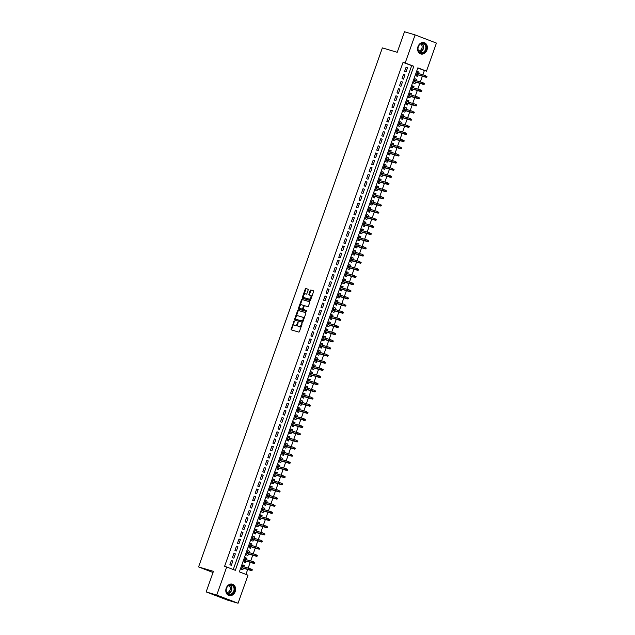 <?xml version="1.0" encoding="UTF-8"?>
<svg xmlns="http://www.w3.org/2000/svg" width="635" height="635" viewBox="0 0 635 635"><rect width="100%" height="100%" fill="white"/><g stroke="black" fill="none" stroke-linecap="round" stroke-linejoin="round"><path stroke-width="0.95" d="M294.219 321.167L291.116 329.033A0.746 0.437 -69 0 0 291.259 329.851L298.775 332.089A0.746 0.437 -69 0 0 299.442 331.51L302.085 324.048L301.982 323.477L301.498 323.882L301.157 324.842A2.381 1.389 -69 0 1 299.029 326.692L298.402 326.509A2.381 1.389 -69 0 1 298.347 326.485A2.381 1.389 -69 0 1 297.871 323.866L298.109 322.326L297.283 323.691A2.381 1.389 -69 0 1 295.156 325.541L294.529 325.358A2.381 1.389 -69 0 1 294.473 325.334A2.381 1.389 -69 0 1 293.997 322.715L294.219 321.167M426.974 50.014A5.921 4.81 -73.4 0 1 420.791 53.967A5.921 4.81 -73.4 0 1 417.989 46.569A5.921 4.81 -73.4 0 1 424.164 42.616A5.921 4.81 -73.4 0 1 426.974 50.014M235.196 591.59A5.921 4.81 -73.4 0 1 229.013 595.535A5.921 4.81 -73.4 0 1 226.211 588.137A5.921 4.81 -73.4 0 1 232.386 584.184A5.921 4.81 -73.4 0 1 235.196 591.59M308.173 290.012A0.746 0.437 -69 0 0 308.007 289.187L305.903 288.56A0.746 0.437 -69 0 0 305.237 289.139L302.308 297.418A0.746 0.437 -69 0 0 302.458 298.236L309.975 300.474A0.746 0.437 -69 0 0 310.634 299.895L313.571 291.616A0.746 0.437 -69 0 0 313.42 290.79L310.864 290.028A0.746 0.437 -69 0 0 310.197 290.608L308.943 294.156A0.746 0.437 -69 0 0 309.11 294.981L310.372 295.354A1.992 1.159 -69 0 1 310.42 295.37A1.992 1.159 -69 0 1 310.801 297.601A1.992 1.159 -69 0 1 309.039 299.109L304.101 297.64A1.992 1.159 -69 0 1 304.054 297.624A1.992 1.159 -69 0 1 303.673 295.386A1.992 1.159 -69 0 1 305.435 293.886L306.253 294.132A0.746 0.437 -69 0 0 306.919 293.553L308.173 290.012M238.069 603.25L227.457 600.099L206.145 591.907L213.423 571.357L198.572 566.936L382.373 47.887L397.224 52.308L404.503 31.75L415.115 34.901L436.428 43.093L426.49 71.152L417.854 67.834L239.363 571.865L248.007 575.191L238.069 603.25L216.749 595.058L226.687 566.999L235.331 570.317L413.822 66.286L405.178 62.968L415.115 34.901M206.145 591.907L216.749 595.058M233.267 569.524L411.694 65.651L403.058 62.333L224.568 566.372L226.687 566.999M403.058 62.333L405.178 62.968M298.18 310.38A0.746 0.437 -69 0 0 297.513 310.959L294.577 319.238A0.746 0.437 -69 0 0 294.743 320.064L302.244 322.294A0.746 0.437 -69 0 0 302.911 321.715L305.84 313.436A0.746 0.437 -69 0 0 305.689 312.618L298.752 310.602A0.746 0.437 -69 0 0 298.085 311.182L295.894 317.365M309.666 301.792L302.617 299.688A0.746 0.437 -69 0 0 301.95 300.268L299.022 308.554L298.442 308.332L301.379 300.045A0.746 0.437 -69 0 1 302.038 299.474L309.539 301.696A0.746 0.437 -69 0 1 309.555 301.704L309.539 301.696M298.442 308.332A0.746 0.437 -69 0 0 298.593 309.15L306.237 311.42L306.594 310.444L303.974 309.713A0.746 0.437 -69 0 0 303.99 309.721L303.419 309.499A0.746 0.437 -69 0 0 303.419 309.499A0.746 0.437 -69 0 1 303.244 308.673L304.078 306.324A0.746 0.437 -69 0 1 304.744 305.745L307.784 306.649A0.746 0.437 -69 0 0 308.451 306.07L309.705 302.522A0.746 0.437 -69 0 0 309.555 301.704M418.56 73.541L419.052 72.136L417.576 71.691M419.052 72.136L417.616 71.58L416.1 75.875L417.536 76.422L418.076 74.906M416.028 80.685L416.52 79.288L415.044 78.843M416.52 79.288L415.084 78.732L413.568 83.018L415.004 83.574L415.544 82.058M413.496 87.836L413.988 86.431L412.512 85.995M413.988 86.431L412.552 85.884L411.036 90.17L412.472 90.726L413.012 89.21M410.964 94.988L411.456 93.583L409.98 93.147M411.456 93.583L410.019 93.028L408.503 97.322L409.94 97.869L410.48 96.353M408.432 102.14L408.924 100.735L407.448 100.29M408.924 100.735L407.487 100.179L405.971 104.465L407.408 105.021L407.948 103.505M405.9 109.284L406.4 107.879L404.916 107.442M406.4 107.879L404.955 107.331L403.439 111.617L404.876 112.173L405.416 110.657M403.368 116.435L403.868 115.03L402.384 114.594M403.868 115.03L402.423 114.475L400.907 118.769L402.344 119.324L402.884 117.8M400.836 123.587L401.336 122.182L399.852 121.737M401.336 122.182L399.891 121.626L398.375 125.92L399.812 126.468L400.352 124.952M398.304 130.731L398.804 129.334L397.32 128.889M398.804 129.334L397.359 128.778L395.843 133.064L397.28 133.62L397.82 132.104M395.772 137.882L396.272 136.477L394.787 136.041M396.272 136.477L394.827 135.93L393.311 140.216L394.748 140.772L395.287 139.255M393.24 145.034L393.74 143.629L392.255 143.192M393.74 143.629L392.295 143.073L390.779 147.368L392.216 147.915L392.755 146.399M390.708 152.186L391.208 150.781L389.723 150.336M391.208 150.781L389.763 150.225L388.247 154.511L389.684 155.067L390.223 153.551M388.175 159.329L388.676 157.924L387.191 157.488M388.676 157.924L387.231 157.377L385.715 161.663L387.152 162.219L387.691 160.703M385.643 166.481L386.144 165.076L384.659 164.64M386.144 165.076L384.699 164.521L383.183 168.815L384.619 169.37L385.159 167.846M383.111 173.633L383.611 172.228L382.127 171.783M383.611 172.228L382.167 171.672L380.651 175.966L382.095 176.514L382.627 174.998M380.579 180.784L381.079 179.38L379.595 178.935M381.079 179.38L379.635 178.824L378.119 183.11L379.563 183.666L380.095 182.15M378.047 187.928L378.547 186.523L377.063 186.087M378.547 186.523L377.111 185.976L375.587 190.262L377.031 190.817L377.563 189.301M375.515 195.08L376.015 193.675L374.539 193.238M376.015 193.675L374.579 193.119L373.055 197.414L374.499 197.961L375.031 196.445M372.983 202.232L373.483 200.827L372.007 200.382M373.483 200.827L372.046 200.271L370.522 204.565L371.967 205.113L372.499 203.597M370.451 209.375L370.951 207.97L369.475 207.534M370.951 207.97L369.514 207.423L367.99 211.709L369.435 212.265L369.967 210.749M367.919 216.527L368.419 215.122L366.943 214.686M368.419 215.122L366.982 214.574L365.458 218.861L366.903 219.416L367.435 217.892M365.395 223.679L365.887 222.274L364.411 221.837M365.887 222.274L364.45 221.718L362.926 226.012L364.371 226.56L364.903 225.044M362.863 230.83L363.355 229.425L361.879 228.981M363.355 229.425L361.918 228.87L360.394 233.156L361.839 233.712L362.379 232.196M360.331 237.974L360.823 236.569L359.346 236.133M360.823 236.569L359.386 236.022L357.862 240.308L359.307 240.863L359.847 239.347M357.799 245.126L358.291 243.721L356.814 243.284M358.291 243.721L356.854 243.165L355.33 247.459L356.775 248.015L357.315 246.491M355.267 252.278L355.759 250.873L354.282 250.428M355.759 250.873L354.322 250.317L352.798 254.611L354.243 255.159L354.782 253.643M352.735 259.421L353.227 258.024L351.75 257.58M353.227 258.024L351.79 257.469L350.274 261.755L351.711 262.311L352.25 260.794M350.202 266.573L350.695 265.168L349.218 264.731M350.695 265.168L349.258 264.62L347.742 268.907L349.179 269.462L349.718 267.946M347.67 273.725L348.163 272.32L346.686 271.883M348.163 272.32L346.726 271.764L345.21 276.058L346.647 276.606L347.186 275.09M345.138 280.876L345.63 279.471L344.154 279.027M345.63 279.471L344.194 278.916L342.678 283.202L344.114 283.758L344.654 282.242M342.606 288.02L343.106 286.615L341.622 286.179M343.106 286.615L341.662 286.067L340.146 290.354L341.582 290.909L342.122 289.393M340.074 295.172L340.574 293.767L339.09 293.33M340.574 293.767L339.13 293.211L337.614 297.505L339.05 298.061L339.59 296.537M337.542 302.323L338.042 300.919L336.558 300.474M338.042 300.919L336.598 300.363L335.082 304.657L336.518 305.205L337.058 303.689M335.01 309.467L335.51 308.07L334.026 307.626M335.51 308.07L334.066 307.515L332.549 311.801L333.986 312.356L334.526 310.84M332.478 316.619L332.978 315.214L331.494 314.777M332.978 315.214L331.534 314.666L330.017 318.953L331.454 319.508L331.994 317.992M329.946 323.771L330.446 322.366L328.962 321.929M330.446 322.366L329.001 321.81L327.485 326.104L328.922 326.652L329.462 325.136M327.414 330.922L327.914 329.517L326.43 329.073M327.914 329.517L326.469 328.962L324.953 333.248L326.39 333.804L326.93 332.288M324.882 338.066L325.382 336.661L323.898 336.225M325.382 336.661L323.937 336.113L322.421 340.4L323.858 340.955L324.398 339.439M322.35 345.218L322.85 343.813L321.366 343.376M322.85 343.813L321.405 343.257L319.889 347.551L321.326 348.107L321.866 346.583M319.818 352.369L320.318 350.964L318.834 350.52M320.318 350.964L318.873 350.409L317.357 354.703L318.794 355.251L319.334 353.735M317.286 359.513L317.786 358.116L316.301 357.672M317.786 358.116L316.341 357.561L314.825 361.847L316.27 362.402L316.801 360.886M314.754 366.665L315.254 365.26L313.769 364.823M315.254 365.26L313.817 364.712L312.293 368.998L313.738 369.554L314.269 368.038M312.222 373.817L312.722 372.412L311.237 371.975M312.722 372.412L311.285 371.856L309.761 376.15L311.206 376.698L311.737 375.182M309.69 380.968L310.19 379.563L308.713 379.119M310.19 379.563L308.753 379.008L307.229 383.294L308.673 383.85L309.205 382.333M307.157 388.112L307.658 386.707L306.181 386.27M307.658 386.707L306.221 386.159L304.697 390.446L306.141 391.001L306.673 389.485M304.625 395.264L305.125 393.859L303.649 393.422M305.125 393.859L303.689 393.303L302.165 397.597L303.609 398.153L304.141 396.629M302.101 402.415L302.593 401.01L301.117 400.566M302.593 401.01L301.157 400.455L299.633 404.749L301.077 405.297L301.609 403.781M299.569 409.559L300.061 408.162L298.585 407.718M300.061 408.162L298.625 407.606L297.101 411.893L298.545 412.448L299.077 410.932M297.037 416.711L297.529 415.306L296.053 414.869M297.529 415.306L296.093 414.758L294.569 419.044L296.013 419.6L296.553 418.084M294.505 423.862L294.997 422.458L293.521 422.021M294.997 422.458L293.56 421.902L292.036 426.196L293.481 426.744L294.021 425.228M291.973 431.014L292.465 429.609L290.989 429.165M292.465 429.609L291.028 429.054L289.504 433.34L290.949 433.895L291.489 432.379M289.441 438.158L289.933 436.753L288.457 436.316M289.933 436.753L288.496 436.205L286.98 440.492L288.417 441.047L288.957 439.531M286.909 445.31L287.401 443.905L285.925 443.468M287.401 443.905L285.964 443.349L284.448 447.643L285.885 448.199L286.425 446.675M284.377 452.461L284.869 451.056L283.393 450.612M284.869 451.056L283.432 450.501L281.916 454.795L283.353 455.343L283.893 453.827M281.845 459.605L282.337 458.208L280.86 457.764M282.337 458.208L280.9 457.652L279.384 461.939L280.821 462.494L281.361 460.978M279.313 466.757L279.805 465.352L278.328 464.915M279.805 465.352L278.368 464.804L276.852 469.09L278.289 469.646L278.828 468.13M276.781 473.908L277.281 472.503L275.796 472.067M277.281 472.503L275.836 471.948L274.32 476.242L275.757 476.79L276.296 475.274M274.249 481.06L274.749 479.655L273.264 479.211M274.749 479.655L273.304 479.1L271.788 483.386L273.225 483.941L273.764 482.425M271.716 488.204L272.217 486.799L270.732 486.362M272.217 486.799L270.772 486.251L269.256 490.537L270.693 491.093L271.232 489.577M269.184 495.356L269.684 493.951L268.2 493.514M269.684 493.951L268.24 493.395L266.724 497.689L268.16 498.245L268.7 496.721M266.652 502.507L267.152 501.102L265.668 500.658M267.152 501.102L265.708 500.547L264.192 504.841L265.628 505.389L266.168 503.872M264.12 509.651L264.62 508.254L263.136 507.809M264.62 508.254L263.176 507.698L261.66 511.985L263.096 512.54L263.636 511.024M261.588 516.803L262.088 515.398L260.604 514.961M262.088 515.398L260.644 514.85L259.128 519.136L260.564 519.692L261.104 518.176M259.056 523.954L259.556 522.549L258.072 522.113M259.556 522.549L258.112 521.994L256.596 526.288L258.032 526.836L258.572 525.32M256.524 531.106L257.024 529.701L255.54 529.257M257.024 529.701L255.58 529.145L254.063 533.432L255.5 533.987L256.04 532.471M253.992 538.25L254.492 536.845L253.008 536.408M254.492 536.845L253.047 536.297L251.531 540.583L252.976 541.139L253.508 539.623M251.46 545.401L251.96 543.997L250.476 543.56M251.96 543.997L250.515 543.441L248.999 547.735L250.444 548.291L250.976 546.767M248.928 552.553L249.428 551.148L247.944 550.704M249.428 551.148L247.991 550.593L246.467 554.887L247.912 555.434L248.444 553.918M246.396 559.705L246.896 558.3L245.42 557.855M246.896 558.3L245.459 557.744L243.935 562.031L245.38 562.586L245.912 561.07M231.402 560.467L229.886 564.753L231.323 565.309L232.847 561.022L231.402 560.467M233.934 553.315L232.418 557.609L233.855 558.157L235.371 553.871L233.934 553.315M236.466 546.171L234.95 550.458L236.387 551.013L237.903 546.719L236.466 546.171M238.998 539.02L237.482 543.306L238.919 543.862L240.435 539.575L238.998 539.02M241.53 531.868L240.014 536.162L241.451 536.71L242.967 532.424L241.53 531.868M244.062 524.716L242.546 529.011L243.983 529.566L245.499 525.272L244.062 524.716M246.594 517.573L245.07 521.859L246.515 522.414L248.031 518.12L246.594 517.573M249.126 510.421L247.602 514.707L249.047 515.263L250.563 510.977L249.126 510.421M251.658 503.269L250.134 507.563L251.579 508.111L253.095 503.825L251.658 503.269M254.19 496.125L252.666 500.412L254.111 500.967L255.627 496.673L254.19 496.125M256.723 488.974L255.199 493.26L256.643 493.816L258.159 489.529L256.723 488.974M259.255 481.822L257.731 486.116L259.175 486.664L260.691 482.378L259.255 481.822M261.787 474.67L260.263 478.965L261.707 479.52L263.223 475.226L261.787 474.67M264.319 467.527L262.795 471.813L264.239 472.369L265.755 468.074L264.319 467.527M266.851 460.375L265.327 464.661L266.771 465.217L268.287 460.931L266.851 460.375M269.383 453.223L267.859 457.517L269.303 458.065L270.82 453.779L269.383 453.223M271.907 446.08L270.391 450.366L271.836 450.921L273.352 446.627L271.907 446.08M274.439 438.928L272.923 443.214L274.36 443.77L275.884 439.483L274.439 438.928M276.971 431.776L275.455 436.07L276.892 436.618L278.416 432.332L276.971 431.776M279.503 424.625L277.987 428.919L279.424 429.474L280.948 425.18L279.503 424.625M282.035 417.481L280.519 421.767L281.956 422.323L283.48 418.028L282.035 417.481M284.567 410.329L283.051 414.615L284.488 415.171L286.012 410.885L284.567 410.329M287.099 403.177L285.583 407.472L287.02 408.019L288.544 403.733L287.099 403.177M289.631 396.034L288.115 400.32L289.552 400.875L291.076 396.581L289.631 396.034M292.163 388.882L290.647 393.168L292.084 393.724L293.608 389.438L292.163 388.882M294.696 381.73L293.18 386.024L294.616 386.572L296.14 382.286L294.696 381.73M297.228 374.579L295.712 378.873L297.148 379.428L298.672 375.134L297.228 374.579M299.76 367.435L298.244 371.721L299.68 372.277L301.196 367.983L299.76 367.435M302.292 360.283L300.776 364.569L302.212 365.125L303.728 360.839L302.292 360.283M304.824 353.131L303.308 357.426L304.744 357.973L306.26 353.687L304.824 353.131M307.356 345.988L305.84 350.274L307.276 350.83L308.793 346.535L307.356 345.988M309.888 338.836L308.364 343.122L309.809 343.678L311.325 339.392L309.888 338.836M312.42 331.684L310.896 335.978L312.341 336.526L313.857 332.24L312.42 331.684M314.952 324.533L313.428 328.827L314.873 329.382L316.389 325.088L314.952 324.533M317.484 317.389L315.96 321.675L317.405 322.231L318.921 317.937L317.484 317.389M320.016 310.237L318.492 314.523L319.937 315.079L321.453 310.793L320.016 310.237M322.548 303.085L321.024 307.38L322.469 307.927L323.985 303.641L322.548 303.085M325.08 295.942L323.556 300.228L325.001 300.784L326.517 296.489L325.08 295.942M327.612 288.79L326.088 293.076L327.533 293.632L329.049 289.346L327.612 288.79M330.144 281.638L328.62 285.933L330.065 286.48L331.581 282.194L330.144 281.638M332.676 274.487L331.152 278.781L332.597 279.337L334.113 275.042L332.676 274.487M335.201 267.343L333.685 271.629L335.129 272.185L336.645 267.891L335.201 267.343M337.733 260.191L336.217 264.477L337.661 265.033L339.177 260.747L337.733 260.191M340.265 253.04L338.749 257.334L340.185 257.881L341.709 253.595L340.265 253.04M342.797 245.896L341.281 250.182L342.717 250.738L344.241 246.444L342.797 245.896M345.329 238.744L343.813 243.03L345.249 243.586L346.773 239.292L345.329 238.744M347.861 231.592L346.345 235.879L347.782 236.434L349.306 232.148L347.861 231.592M350.393 224.441L348.877 228.735L350.314 229.283L351.838 224.996L350.393 224.441M352.925 217.297L351.409 221.583L352.846 222.139L354.37 217.845L352.925 217.297M355.457 210.145L353.941 214.432L355.378 214.987L356.902 210.701L355.457 210.145M357.989 202.994L356.473 207.288L357.91 207.835L359.434 203.549L357.989 202.994M360.521 195.842L359.005 200.136L360.442 200.692L361.966 196.398L360.521 195.842M363.053 188.698L361.537 192.984L362.974 193.54L364.49 189.246L363.053 188.698M365.585 181.546L364.069 185.833L365.506 186.388L367.022 182.102L365.585 181.546M368.117 174.395L366.601 178.689L368.038 179.237L369.554 174.95L368.117 174.395M370.649 167.251L369.133 171.537L370.57 172.093L372.086 167.799L370.649 167.251M373.182 160.099L371.666 164.386L373.102 164.941L374.618 160.655L373.182 160.099M375.714 152.948L374.19 157.242L375.634 157.79L377.15 153.503L375.714 152.948M378.246 145.796L376.722 150.09L378.166 150.646L379.682 146.352L378.246 145.796M380.778 138.652L379.254 142.939L380.698 143.494L382.214 139.2L380.778 138.652M383.31 131.501L381.786 135.787L383.23 136.342L384.747 132.056L383.31 131.501M385.842 124.349L384.318 128.643L385.762 129.191L387.279 124.904L385.842 124.349M388.374 117.205L386.85 121.491L388.295 122.047L389.811 117.753L388.374 117.205M390.906 110.053L389.382 114.34L390.827 114.895L392.343 110.609L390.906 110.053M393.438 102.902L391.914 107.196L393.359 107.744L394.875 103.457L393.438 102.902M395.97 95.75L394.446 100.044L395.891 100.6L397.407 96.306L395.97 95.75M398.494 88.606L396.978 92.893L398.423 93.448L399.939 89.154L398.494 88.606M401.026 81.455L399.51 85.741L400.955 86.296L402.471 82.01L401.026 81.455M403.558 74.303L402.042 78.597L403.479 79.145L405.003 74.859L403.558 74.303M406.011 72.001L407.535 67.707L406.09 67.159L404.574 71.445L406.011 72.001M245.943 574.397L247.674 569.492M248.158 568.127L250.206 562.348M250.69 560.975L252.738 555.196M253.222 553.831L255.27 548.045M255.754 546.679L257.802 540.901M258.286 539.528L260.334 533.749M260.818 532.376L262.866 526.598M263.35 525.232L265.398 519.446M265.882 518.081L267.93 512.302M268.415 510.929L270.462 505.15M270.947 503.785L272.994 497.999M273.479 496.633L275.526 490.847M276.011 489.482L278.059 483.703M278.543 482.33L280.591 476.552M281.075 475.186L283.123 469.4M283.607 468.035L285.655 462.256M286.139 460.883L288.187 455.104M288.671 453.739L290.719 447.953M291.203 446.588L293.243 440.801M293.735 439.436L295.775 433.657M296.259 432.284L298.307 426.506M298.791 425.14L300.839 419.354M301.323 417.989L303.371 412.21M303.855 410.837L305.903 405.059M306.387 403.685L308.435 397.907M308.92 396.542L310.967 390.755M311.452 389.39L313.499 383.611M313.984 382.238L316.032 376.46M316.516 375.094L318.564 369.308M319.048 367.943L321.096 362.164M321.58 360.791L323.628 355.013M324.112 353.639L326.16 347.861M326.644 346.496L328.692 340.709M329.176 339.344L331.224 333.565M331.708 332.192L333.756 326.414M334.24 325.049L336.288 319.262M336.772 317.897L338.82 312.118M339.304 310.745L341.352 304.967M341.836 303.594L343.884 297.815M344.368 296.45L346.416 290.663M346.901 289.298L348.948 283.52M349.433 282.146L351.48 276.368M351.965 275.003L354.012 269.216M354.497 267.851L356.537 262.072M357.029 260.699L359.069 254.921M359.561 253.548L361.601 247.769M362.085 246.404L364.133 240.617M364.617 239.252L366.665 233.474M367.149 232.1L369.197 226.322M369.681 224.957L371.729 219.17M372.213 217.805L374.261 212.026M374.745 210.653L376.793 204.875M377.277 203.502L379.325 197.723M379.809 196.358L381.857 190.571M382.341 189.206L384.389 183.428M384.873 182.054L386.921 176.276M387.406 174.911L389.453 169.124M389.938 167.759L391.985 161.981M392.47 160.607L394.518 154.829M395.002 153.456L397.05 147.677M397.534 146.312L399.582 140.525M400.066 139.16L402.114 133.382M402.598 132.009L404.646 126.23M405.13 124.865L407.178 119.078M407.662 117.713L409.71 111.927M410.194 110.561L412.242 104.783M412.726 103.41L414.774 97.631M415.258 96.266L417.306 90.48M417.79 89.114L419.838 83.336M420.322 81.963L422.362 76.184M422.854 74.819L424.37 70.525L417.79 67.993M243.864 566.849L244.364 565.444L242.927 564.896L241.403 569.182L242.848 569.738L243.38 568.222M198.572 566.936L213.019 572.492M424.37 70.525L426.49 71.152M411.694 65.651L413.822 66.286M244.364 565.444L242.887 565.007M232.847 561.022L231.362 560.578M235.371 553.871L233.894 553.434M237.903 546.719L236.426 546.283M240.435 539.575L238.958 539.131M242.967 532.424L241.49 531.979M245.499 525.272L244.023 524.835M248.031 518.12L246.555 517.684M250.563 510.977L249.087 510.532M253.095 503.825L251.619 503.388M255.627 496.673L254.151 496.237M258.159 489.529L256.683 489.085M260.691 482.378L259.215 481.933M263.223 475.226L261.747 474.789M265.755 468.074L264.279 467.638M268.287 460.931L266.803 460.486M270.82 453.779L269.335 453.342M273.352 446.627L271.867 446.191M275.884 439.483L274.399 439.039M278.416 432.332L276.931 431.887M280.948 425.18L279.463 424.744M283.48 418.028L281.996 417.592M286.012 410.885L284.528 410.44M288.544 403.733L287.06 403.296M291.076 396.581L289.592 396.145M293.608 389.438L292.124 388.993M296.14 382.286L294.656 381.841M298.672 375.134L297.188 374.698M301.196 367.983L299.72 367.546M303.728 360.839L302.252 360.394M306.26 353.687L304.784 353.25M308.793 346.535L307.316 346.099M311.325 339.392L309.848 338.947M313.857 332.24L312.38 331.795M316.389 325.088L314.912 324.652M318.921 317.937L317.444 317.5M321.453 310.793L319.976 310.348M323.985 303.641L322.509 303.205M326.517 296.489L325.041 296.053M329.049 289.346L327.573 288.901M331.581 282.194L330.105 281.749M334.113 275.042L332.629 274.606M336.645 267.891L335.161 267.454M339.177 260.747L337.693 260.302M341.709 253.595L340.225 253.151M344.241 246.444L342.757 246.007M346.773 239.292L345.289 238.855M349.306 232.148L347.821 231.704M351.838 224.996L350.353 224.56M354.37 217.845L352.885 217.408M356.902 210.701L355.417 210.256M359.434 203.549L357.949 203.105M361.966 196.398L360.482 195.961M364.49 189.246L363.014 188.809M367.022 182.102L365.546 181.658M369.554 174.95L368.078 174.514M372.086 167.799L370.61 167.362M374.618 160.655L373.142 160.21M377.15 153.503L375.674 153.059M379.682 146.352L378.206 145.915M382.214 139.2L380.738 138.763M384.747 132.056L383.27 131.612M387.279 124.904L385.802 124.468M389.811 117.753L388.334 117.316M392.343 110.609L390.866 110.165M394.875 103.457L393.398 103.013M397.407 96.306L395.923 95.869M399.939 89.154L398.455 88.717M402.471 82.01L400.987 81.566M405.003 74.859L403.519 74.422M407.535 67.707L406.051 67.27M294.989 325.533A2.381 1.389 -69 0 0 295.045 325.557A2.381 1.389 -69 0 0 295.108 325.58L294.529 325.358M297.799 324.072A2.381 1.389 -69 0 1 295.735 325.763L295.108 325.58M298.863 326.684A2.381 1.389 -69 0 0 298.918 326.707A2.381 1.389 -69 0 0 298.982 326.731L298.402 326.509M301.633 325.318A2.381 1.389 -69 0 1 299.609 326.914L298.982 326.731M293.91 322.977L291.687 329.255A0.746 0.437 -69 0 0 291.727 329.986M305.808 312.698L298.752 310.602M295.402 318.77L295.156 319.461A0.746 0.437 -69 0 0 295.196 320.199M295.434 318.643L295.553 319.222L302.133 321.175L302.959 319.754A2.381 1.389 -69 0 0 302.482 317.135A2.381 1.389 -69 0 0 302.419 317.111L297.926 315.778A2.381 1.389 -69 0 0 295.799 317.627L295.434 318.643M303.125 321.112L296.132 319.445M303.617 319.715A2.381 1.389 -69 0 0 303.062 317.357A2.381 1.389 -69 0 0 302.998 317.333L302.538 317.159M303.99 309.721L306.689 310.523M301.593 304.808A1.992 1.159 -69 0 0 299.823 306.308A1.992 1.159 -69 0 0 300.212 308.546A1.992 1.159 -69 0 0 300.26 308.562L301.998 309.078A0.746 0.437 -69 0 0 302.665 308.499L303.498 306.149A0.746 0.437 -69 0 0 303.332 305.324L301.593 304.808M300.736 308.745A1.992 1.159 -69 0 0 300.784 308.761A1.992 1.159 -69 0 0 300.839 308.785L300.26 308.562M303.212 308.793A0.746 0.437 -69 0 1 302.577 309.301L300.839 308.785M304.109 306.245A0.746 0.437 -69 0 0 303.903 305.546L303.363 305.34M299.022 308.554A0.746 0.437 -69 0 0 299.053 309.285M304.586 297.823A1.992 1.159 -69 0 0 304.633 297.847A1.992 1.159 -69 0 0 304.681 297.863L304.101 297.64M311.301 298.021A1.992 1.159 -69 0 1 309.618 299.331L304.681 297.863M311.467 297.545A1.992 1.159 -69 0 0 310.999 295.592A1.992 1.159 -69 0 0 310.944 295.577L310.467 295.394M313.531 290.878L311.436 290.251A0.746 0.437 -69 0 0 310.769 290.83L309.515 294.378A0.746 0.437 -69 0 0 309.555 295.108M303.578 295.672L302.887 297.64A0.746 0.437 -69 0 0 302.919 298.379M308.142 289.274L306.483 288.782A0.746 0.437 -69 0 0 305.816 289.354L303.744 295.196M252.039 570.46L252.293 569.738L251.722 569.524L251.468 570.238L252.039 570.46L250.579 570.27L251.039 568.984L242.387 566.412M251.722 569.524L252.293 569.738M251.468 570.238L241.935 567.698M251.619 570.667L241.903 567.777M234.251 591.256A5.12 4.159 -73.4 0 1 228.656 594.59A5.12 4.159 -73.4 0 1 226.473 588.264A5.12 4.159 -73.4 0 1 232.069 584.938A5.12 4.159 -73.4 0 1 234.251 591.256M226.552 588.312A4.747 3.85 106.6 0 0 228.798 594.241A4.747 3.85 106.6 0 0 233.751 591.082A4.747 3.85 106.6 0 0 231.497 585.153A4.747 3.85 106.6 0 0 226.552 588.312M228.854 585.486A3.739 3.032 -73.4 0 1 230.084 589.923A3.739 3.032 -73.4 0 1 226.758 592.519M228.457 595.32A5.882 4.778 106.6 0 0 228.687 595.4A5.882 4.778 106.6 0 0 234.823 591.479A5.882 4.778 106.6 0 0 232.037 584.121A5.882 4.778 106.6 0 0 231.807 584.065M422.608 53.118A5.12 4.159 -73.4 0 1 417.917 49.308A5.12 4.159 -73.4 0 1 421.68 43.267A5.12 4.159 -73.4 0 1 426.363 47.069A5.12 4.159 -73.4 0 1 422.608 53.118M421.497 43.569A4.747 3.85 106.6 0 0 418.028 48.093A4.747 3.85 106.6 0 0 420.576 52.673A4.747 3.85 106.6 0 0 422.362 52.689A4.747 3.85 106.6 0 0 425.831 48.157A4.747 3.85 106.6 0 0 423.283 43.577A4.747 3.85 106.6 0 0 421.497 43.569M420.632 43.918A3.739 3.032 -73.4 0 1 422.053 47.641A3.739 3.032 -73.4 0 1 419.37 50.856A3.739 3.032 -73.4 0 1 418.544 50.943M420.235 53.753A5.882 4.778 106.6 0 0 420.465 53.832A5.882 4.778 106.6 0 0 422.672 53.848A5.882 4.778 106.6 0 0 426.982 48.228A5.882 4.778 106.6 0 0 423.815 42.553A5.882 4.778 106.6 0 0 423.585 42.489M254.572 563.308L254.826 562.594L254.254 562.372L254 563.086L254.572 563.308L253.111 563.118L253.571 561.832L244.919 559.26M254.254 562.372L254.826 562.594M254 563.086L244.459 560.546M254.151 563.515L244.435 560.626M257.104 556.157L257.358 555.442L256.786 555.22L256.532 555.935L257.104 556.157L255.643 555.966L256.103 554.68L247.452 552.109M256.786 555.22L257.358 555.442M256.532 555.935L246.991 553.395M256.683 556.371L246.967 553.482M259.636 549.005L259.89 548.291L259.318 548.068L259.064 548.791L259.636 549.005L258.175 548.823L258.635 547.537L249.984 544.965M259.318 548.068L259.89 548.291M259.064 548.791L249.523 546.251M259.215 549.219L249.499 546.33M262.168 541.861L262.422 541.147L261.85 540.925L261.596 541.639L262.168 541.861L260.707 541.671L261.168 540.385L252.516 537.813M261.85 540.925L262.422 541.147M261.596 541.639L252.055 539.099M261.747 542.068L252.031 539.178M264.7 534.71L264.954 533.995L264.374 533.773L264.128 534.487L264.7 534.71L263.239 534.519L263.7 533.233L255.048 530.662M264.374 533.773L264.954 533.995M264.128 534.487L254.587 531.947M264.279 534.924L254.564 532.035M267.232 527.558L267.486 526.844L266.906 526.621L266.66 527.336L267.232 527.558L265.771 527.375L266.232 526.082L257.58 523.51M266.906 526.621L267.486 526.844M266.66 527.336L257.119 524.804M266.811 527.772L257.096 524.883M269.764 520.414L270.018 519.692L269.438 519.478L269.192 520.192L269.764 520.414L268.303 520.224L268.764 518.938L260.112 516.366M269.438 519.478L270.018 519.692M269.192 520.192L259.651 517.652M269.343 520.621L259.628 517.731M272.296 513.263L272.55 512.548L271.97 512.326L271.716 513.04L272.296 513.263L270.835 513.072L271.296 511.786L262.644 509.214M271.97 512.326L272.55 512.548M271.716 513.04L262.184 510.5M271.875 513.469L262.16 510.58M274.828 506.111L275.082 505.397L274.503 505.174L274.249 505.889L274.828 506.111L273.367 505.92L273.828 504.634L265.176 502.063M274.503 505.174L275.082 505.397M274.249 505.889L264.716 503.349M274.407 506.325L264.692 503.436M277.36 498.959L277.614 498.245L277.035 498.023L276.781 498.745L277.36 498.959L275.9 498.777L276.36 497.491L267.708 494.919M277.035 498.023L277.614 498.245M276.781 498.745L267.248 496.205M276.939 499.173L267.216 496.284M279.892 491.815L280.146 491.101L279.567 490.879L279.313 491.593L279.892 491.815L278.432 491.625L278.884 490.339L270.232 487.767M279.567 490.879L280.146 491.101M279.313 491.593L269.78 489.053M279.471 492.022L269.748 489.133M282.424 484.664L282.678 483.949L282.099 483.727L281.845 484.442L282.424 484.664L280.964 484.473L281.416 483.187L272.764 480.616M282.099 483.727L282.678 483.949M281.845 484.442L272.312 481.901M282.003 484.87L272.28 481.989M284.956 477.512L285.21 476.798L284.631 476.575L284.377 477.29L284.956 477.512L283.496 477.329L283.948 476.036L275.296 473.464M284.631 476.575L285.21 476.798M284.377 477.29L274.844 474.758M284.536 477.726L274.812 474.837M287.488 470.368L287.742 469.646L287.163 469.432L286.909 470.146L287.488 470.368L286.028 470.178L286.48 468.892L277.828 466.32M287.163 469.432L287.742 469.646M286.909 470.146L277.376 467.606M287.068 470.575L277.344 467.685M290.02 463.217L290.274 462.502L289.695 462.28L289.441 462.994L290.02 463.217L288.56 463.026L289.012 461.74L280.36 459.168M289.695 462.28L290.274 462.502M289.441 462.994L279.908 460.454M289.6 463.423L279.876 460.534M292.552 456.065L292.806 455.351L292.227 455.128L291.973 455.843L292.552 456.065L291.092 455.874L291.544 454.589L282.892 452.017M292.227 455.128L292.806 455.351M291.973 455.843L282.44 453.303M292.124 456.279L282.408 453.39M295.084 448.913L295.338 448.199L294.759 447.977L294.505 448.699L295.084 448.913L293.624 448.731L294.076 447.445L285.425 444.873M294.759 447.977L295.338 448.199M294.505 448.699L284.972 446.159M294.656 449.128L284.94 446.238M297.617 441.769L297.871 441.055L297.291 440.833L297.037 441.547L297.617 441.769L296.156 441.579L296.608 440.293L287.957 437.721M297.291 440.833L297.871 441.055M297.037 441.547L287.504 439.007M297.188 441.976L287.472 439.087M300.149 434.618L300.403 433.903L299.823 433.681L299.569 434.396L300.149 434.618L298.688 434.427L299.141 433.141L290.489 430.57M299.823 433.681L300.403 433.903M299.569 434.396L290.036 431.856M299.72 434.824L290.005 431.943M302.681 427.466L302.927 426.752L302.355 426.529L302.101 427.244L302.681 427.466L301.22 427.284L301.673 425.99L293.021 423.418M302.355 426.529L302.927 426.752M302.101 427.244L292.568 424.712M302.252 427.68L292.537 424.791M305.213 420.322L305.459 419.6L304.887 419.386L304.633 420.1L305.213 420.322L303.752 420.132L304.205 418.846L295.553 416.274M304.887 419.386L305.459 419.6M304.633 420.1L295.1 417.56M304.784 420.529L295.069 417.639M307.737 413.171L307.991 412.456L307.419 412.234L307.165 412.948L307.737 413.171L306.284 412.98L306.737 411.694L298.085 409.123M307.419 412.234L307.991 412.456M307.165 412.948L297.632 410.408M307.316 413.377L297.601 410.488M310.269 406.019L310.523 405.305L309.951 405.082L309.697 405.797L310.269 406.019L308.816 405.828L309.269 404.543L300.617 401.971M309.951 405.082L310.523 405.305M309.697 405.797L300.164 403.257M309.848 406.233L300.133 403.344M312.801 398.867L313.055 398.153L312.483 397.931L312.229 398.645L312.801 398.867L311.348 398.685L311.801 397.399L303.149 394.827M312.483 397.931L313.055 398.153M312.229 398.645L302.697 396.113M312.38 399.082L302.665 396.192M315.333 391.724L315.587 391.009L315.016 390.787L314.762 391.501L315.333 391.724L313.88 391.533L314.333 390.247L305.681 387.675M315.016 390.787L315.587 391.009M314.762 391.501L305.229 388.961M314.912 391.93L305.197 389.041M317.865 384.572L318.119 383.858L317.548 383.635L317.294 384.35L317.865 384.572L316.405 384.381L316.865 383.095L308.213 380.524M317.548 383.635L318.119 383.858M317.294 384.35L307.753 381.81M317.444 384.778L307.729 381.897M320.397 377.42L320.651 376.706L320.08 376.484L319.826 377.198L320.397 377.42L318.937 377.238L319.397 375.944L310.745 373.372M320.08 376.484L320.651 376.706M319.826 377.198L310.285 374.666M319.976 377.634L310.261 374.745M322.929 370.269L323.183 369.554L322.612 369.34L322.358 370.054L322.929 370.269L321.469 370.086L321.929 368.8L313.277 366.228M322.612 369.34L323.183 369.554M322.358 370.054L312.817 367.514M322.509 370.483L312.793 367.594M325.461 363.125L325.715 362.41L325.144 362.188L324.89 362.902L325.461 363.125L324.001 362.934L324.461 361.648L315.809 359.077M325.144 362.188L325.715 362.41M324.89 362.902L315.349 360.362M325.041 363.331L315.325 360.442M327.993 355.973L328.247 355.259L327.668 355.036L327.422 355.751L327.993 355.973L326.533 355.783L326.993 354.497L318.341 351.925M327.668 355.036L328.247 355.259M327.422 355.751L317.881 353.211M327.573 356.187L317.857 353.298M330.525 348.821L330.779 348.107L330.2 347.885L329.954 348.599L330.525 348.821L329.065 348.639L329.525 347.353L320.873 344.781M330.2 347.885L330.779 348.107M329.954 348.599L320.413 346.067M330.105 349.036L320.389 346.146M333.058 341.678L333.311 340.963L332.732 340.741L332.486 341.455L333.058 341.678L331.597 341.487L332.057 340.201L323.405 337.63M332.732 340.741L333.311 340.963M332.486 341.455L322.945 338.915M332.637 341.884L322.921 338.995M335.59 334.526L335.844 333.812L335.264 333.589L335.01 334.304L335.59 334.526L334.129 334.335L334.589 333.05L325.938 330.478M335.264 333.589L335.844 333.812M335.01 334.304L325.477 331.764M335.169 334.732L325.453 331.851M338.122 327.374L338.376 326.66L337.796 326.438L337.542 327.152L338.122 327.374L336.661 327.192L337.122 325.898L328.47 323.326M337.796 326.438L338.376 326.66M337.542 327.152L328.009 324.62M337.701 327.589L327.985 324.699M340.654 320.223L340.908 319.508L340.328 319.294L340.074 320.008L340.654 320.223L339.193 320.04L339.654 318.754L331.002 316.182M340.328 319.294L340.908 319.508M340.074 320.008L330.541 317.468M340.233 320.437L330.51 317.548M343.186 313.079L343.44 312.364L342.86 312.142L342.606 312.857L343.186 313.079L341.725 312.888L342.178 311.602L333.534 309.031M342.86 312.142L343.44 312.364M342.606 312.857L333.073 310.317M342.765 313.285L333.042 310.396M345.718 305.927L345.972 305.213L345.392 304.99L345.138 305.705L345.718 305.927L344.257 305.737L344.71 304.451L336.058 301.879M345.392 304.99L345.972 305.213M345.138 305.705L335.605 303.165M345.297 306.141L335.574 303.252M348.25 298.775L348.504 298.061L347.924 297.839L347.67 298.553L348.25 298.775L346.789 298.593L347.242 297.307L338.59 294.735M347.924 297.839L348.504 298.061M347.67 298.553L338.137 296.021M347.829 298.99L338.106 296.101M350.782 291.632L351.036 290.917L350.456 290.695L350.202 291.409L350.782 291.632L349.321 291.441L349.774 290.155L341.122 287.584M350.456 290.695L351.036 290.917M350.202 291.409L340.67 288.869M350.361 291.838L340.638 288.949M353.314 284.48L353.568 283.766L352.989 283.543L352.735 284.258L353.314 284.48L351.853 284.29L352.306 283.004L343.654 280.432M352.989 283.543L353.568 283.766M352.735 284.258L343.202 281.718M352.893 284.686L343.17 281.805M355.846 277.328L356.1 276.614L355.521 276.392L355.267 277.106L355.846 277.328L354.386 277.146L354.838 275.852L346.186 273.28M355.521 276.392L356.1 276.614M355.267 277.106L345.734 274.574M355.425 277.543L345.702 274.653M358.378 270.177L358.632 269.462L358.053 269.248L357.799 269.962L358.378 270.177L356.918 269.994L357.37 268.708L348.718 266.136M358.053 269.248L358.632 269.462M357.799 269.962L348.266 267.422M357.949 270.391L348.234 267.502M360.91 263.033L361.164 262.318L360.585 262.096L360.331 262.811L360.91 263.033L359.45 262.842L359.902 261.556L351.25 258.985M360.585 262.096L361.164 262.318M360.331 262.811L350.798 260.271M360.482 263.239L350.766 260.35M363.442 255.881L363.696 255.167L363.117 254.945L362.863 255.659L363.442 255.881L361.982 255.691L362.434 254.405L353.782 251.833M363.117 254.945L363.696 255.167M362.863 255.659L353.33 253.119M363.014 256.095L353.298 253.206M365.974 248.73L366.22 248.015L365.649 247.793L365.395 248.507L365.974 248.73L364.514 248.547L364.966 247.261L356.314 244.689M365.649 247.793L366.22 248.015M365.395 248.507L355.862 245.975M365.546 248.944L355.83 246.055M368.506 241.586L368.752 240.871L368.181 240.649L367.927 241.363L368.506 241.586L367.046 241.395L367.498 240.109L358.846 237.538M368.181 240.649L368.752 240.871M367.927 241.363L358.394 238.823M368.078 241.792L358.362 238.903M371.038 234.434L371.284 233.72L370.713 233.497L370.459 234.212L371.038 234.434L369.578 234.244L370.03 232.958L361.378 230.386M370.713 233.497L371.284 233.72M370.459 234.212L360.926 231.672M370.61 234.64L360.894 231.751M373.563 227.282L373.817 226.568L373.245 226.346L372.991 227.06L373.563 227.282L372.11 227.092L372.562 225.806L363.911 223.234M373.245 226.346L373.817 226.568M372.991 227.06L363.458 224.528M373.142 227.497L363.426 224.607M376.095 220.131L376.349 219.416L375.777 219.194L375.523 219.916L376.095 220.131L374.642 219.948L375.094 218.662L366.443 216.09M375.777 219.194L376.349 219.416M375.523 219.916L365.99 217.376M375.674 220.345L365.958 217.456M378.627 212.987L378.881 212.273L378.309 212.05L378.055 212.765L378.627 212.987L377.174 212.796L377.627 211.511L368.975 208.939M378.309 212.05L378.881 212.273M378.055 212.765L368.522 210.225M378.206 213.193L368.49 210.304M381.159 205.835L381.413 205.121L380.841 204.899L380.587 205.613L381.159 205.835L379.698 205.645L380.159 204.359L371.507 201.787M380.841 204.899L381.413 205.121M380.587 205.613L371.046 203.073M380.738 206.05L371.023 203.16M383.691 198.684L383.945 197.969L383.373 197.747L383.119 198.461L383.691 198.684L382.23 198.501L382.691 197.207L374.039 194.643M383.373 197.747L383.945 197.969M383.119 198.461L373.578 195.929M383.27 198.898L373.555 196.009M386.223 191.54L386.477 190.817L385.905 190.603L385.651 191.318L386.223 191.54L384.762 191.349L385.223 190.063L376.571 187.492M385.905 190.603L386.477 190.817M385.651 191.318L376.11 188.778M385.802 191.746L376.087 188.857M388.755 184.388L389.009 183.674L388.437 183.451L388.183 184.166L388.755 184.388L387.294 184.198L387.755 182.912L379.103 180.34M388.437 183.451L389.009 183.674M388.183 184.166L378.643 181.626M388.334 184.594L378.619 181.705M391.287 177.236L391.541 176.522L390.969 176.3L390.715 177.014L391.287 177.236L389.827 177.046L390.287 175.76L381.635 173.188M390.969 176.3L391.541 176.522M390.715 177.014L381.175 174.474M390.866 177.451L381.151 174.561M393.819 170.085L394.073 169.37L393.494 169.148L393.248 169.87L393.819 170.085L392.359 169.902L392.819 168.616L384.167 166.045M393.494 169.148L394.073 169.37M393.248 169.87L383.707 167.33M393.398 170.299L383.683 167.41M396.351 162.941L396.605 162.227L396.026 162.004L395.78 162.719L396.351 162.941L394.891 162.75L395.351 161.465L386.699 158.893M396.026 162.004L396.605 162.227M395.78 162.719L386.239 160.179M395.93 163.147L386.215 160.258M398.883 155.789L399.137 155.075L398.558 154.853L398.304 155.567L398.883 155.789L397.423 155.599L397.883 154.313L389.231 151.741M398.558 154.853L399.137 155.075M398.304 155.567L388.771 153.027M398.462 156.004L388.747 153.114M401.415 148.638L401.669 147.923L401.09 147.701L400.836 148.415L401.415 148.638L399.955 148.455L400.415 147.161L391.763 144.589M401.09 147.701L401.669 147.923M400.836 148.415L391.303 145.883M400.995 148.852L391.279 145.963M403.947 141.494L404.201 140.772L403.622 140.557L403.368 141.272L403.947 141.494L402.487 141.303L402.947 140.017L394.295 137.446M403.622 140.557L404.201 140.772M403.368 141.272L393.835 138.732M403.527 141.7L393.811 138.811M406.479 134.342L406.733 133.628L406.154 133.406L405.9 134.12L406.479 134.342L405.019 134.152L405.479 132.866L396.827 130.294M406.154 133.406L406.733 133.628M405.9 134.12L396.367 131.58M406.059 134.549L396.335 131.659M409.011 127.191L409.265 126.476L408.686 126.254L408.432 126.968L409.011 127.191L407.551 127L408.003 125.714L399.351 123.142M408.686 126.254L409.265 126.476M408.432 126.968L398.899 124.428M408.591 127.405L398.867 124.516M411.543 120.039L411.797 119.324L411.218 119.102L410.964 119.825L411.543 120.039L410.083 119.856L410.535 118.57L401.884 115.999M411.218 119.102L411.797 119.324M410.964 119.825L401.431 117.284M411.123 120.253L401.399 117.364M414.076 112.895L414.33 112.181L413.75 111.958L413.496 112.673L414.076 112.895L412.615 112.705L413.067 111.419L404.416 108.847M413.75 111.958L414.33 112.181M413.496 112.673L403.963 110.133M413.655 113.101L403.931 110.212M416.608 105.743L416.862 105.029L416.282 104.807L416.028 105.521L416.608 105.743L415.147 105.553L415.6 104.267L406.948 101.695M416.282 104.807L416.862 105.029M416.028 105.521L406.495 102.981M416.187 105.95L406.464 103.068M419.14 98.592L419.394 97.877L418.814 97.655L418.56 98.369L419.14 98.592L417.679 98.409L418.132 97.115L409.48 94.544M418.814 97.655L419.394 97.877M418.56 98.369L409.027 95.837M418.719 98.806L408.996 95.917M421.672 91.448L421.926 90.726L421.346 90.511L421.092 91.226L421.672 91.448L420.211 91.257L420.664 89.972L412.012 87.4M421.346 90.511L421.926 90.726M421.092 91.226L411.559 88.686M421.243 91.654L411.528 88.765M424.204 84.296L424.458 83.582L423.878 83.36L423.624 84.074L424.204 84.296L422.743 84.106L423.196 82.82L414.544 80.248M423.878 83.36L424.458 83.582M423.624 84.074L414.091 81.534M423.775 84.503L414.06 81.613M426.736 77.145L426.99 76.43L426.41 76.208L426.156 76.922L426.736 77.145L425.275 76.954L425.728 75.668L417.076 73.096M426.41 76.208L426.99 76.43M426.156 76.922L416.623 74.382M426.307 77.359L416.592 74.47M294.322 321.794L293.751 321.572M302.07 324.096L301.498 323.882M298.196 322.945L297.624 322.723M295.735 325.763L295.156 325.541M297.855 323.913L297.283 323.691M299.609 326.914L299.029 326.692M301.728 325.064L301.157 324.842M291.687 329.255L291.116 329.033M295.156 319.461L294.577 319.238M298.085 311.182L297.513 310.959M302.712 321.397L302.133 321.175M303.165 320.992L302.601 320.77M303.53 319.976L302.959 319.754M301.95 300.268L301.379 300.045M302.617 299.688L302.038 299.474M302.577 309.301L301.998 309.078M303.236 308.713L302.665 308.499M304.062 306.364L303.498 306.149M309.618 299.331L309.039 299.109M309.515 294.378L308.943 294.156M310.769 290.83L310.197 290.608M311.436 290.251L310.864 290.028M302.887 297.64L302.308 297.418M305.816 289.354L305.237 289.139M306.483 288.782L305.903 288.56M230.33 585.033A4.747 3.85 -73.4 0 1 231.537 590.423A4.747 3.85 -73.4 0 1 227.751 593.709M227.505 593.495A4.588 3.723 106.6 0 0 231.211 590.32A4.588 3.723 106.6 0 0 230.005 585.073M422.116 43.458A4.747 3.85 -73.4 0 1 423.505 48.212A4.747 3.85 -73.4 0 1 420.148 52.03A4.747 3.85 -73.4 0 1 419.537 52.134M419.283 51.927A4.588 3.723 106.6 0 0 419.925 51.816A4.588 3.723 106.6 0 0 423.18 48.093A4.588 3.723 106.6 0 0 421.791 43.505M295.045 325.557L294.473 325.334M298.918 326.707L298.347 326.485M303.062 317.357L302.482 317.135M300.784 308.761L300.212 308.546M303.927 305.546L303.347 305.332M304.633 297.847L304.054 297.624M310.999 295.592L310.42 295.37"/></g></svg>

